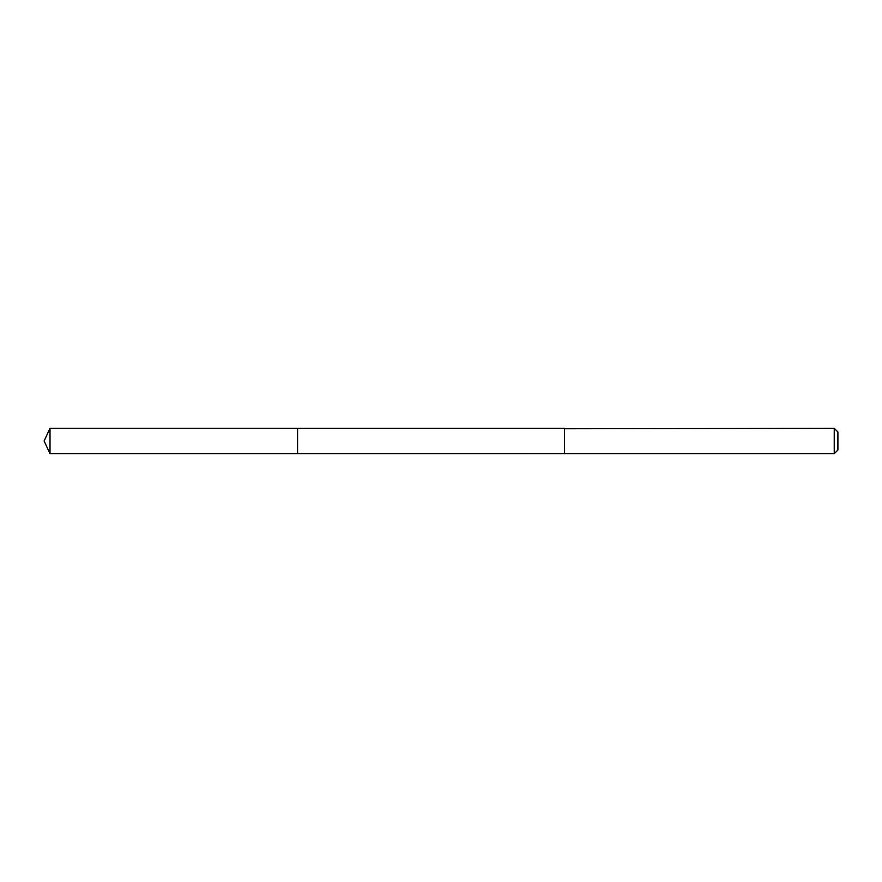 <?xml version="1.0" encoding="UTF-8"?>
<svg xmlns="http://www.w3.org/2000/svg" width="882" height="882" viewBox="0 0 882 882"><rect width="100%" height="100%" fill="white"/><g stroke="black" fill="none" stroke-linecap="round" stroke-linejoin="round"><path stroke-width="1.32" d="M297.587 453.668L297.587 428.332L50.009 428.321L50.009 453.679L297.587 453.668L297.587 428.332L564.403 428.332L564.403 453.668L50.009 453.679L44.1 441L50.009 453.679M564.403 428.751L564.403 453.679L834.24 453.679L834.24 428.321L564.403 428.751M834.24 428.321L837.9 431.982L837.9 450.018L834.24 453.679M44.1 441L50.009 428.321"/></g></svg>

